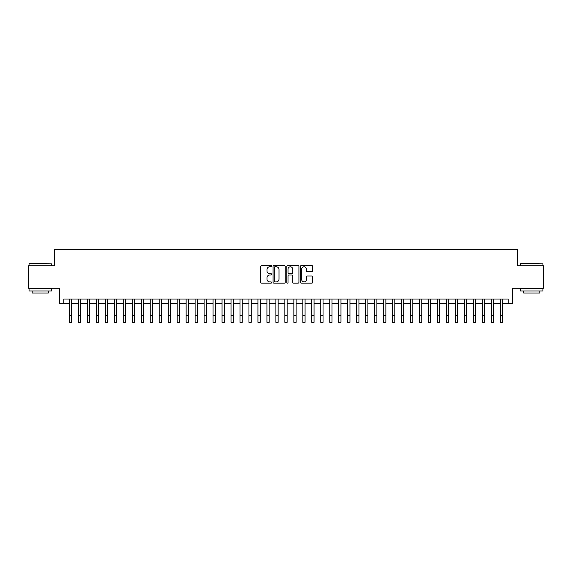 <?xml version="1.0" encoding="UTF-8"?>
<svg xmlns="http://www.w3.org/2000/svg" width="572" height="572" viewBox="0 0 572 572"><rect width="100%" height="100%" fill="white"/><g stroke="black" fill="none" stroke-linecap="round" stroke-linejoin="round"><path stroke-width="0.86" d="M271.636 266.159A0.615 0.615 0 0 0 271.021 265.544L261.661 265.544A0.879 0.879 0 0 0 260.782 266.423L260.782 282.282A0.879 0.879 0 0 0 261.661 283.161L271.021 283.161A0.615 0.615 0 0 0 271.636 282.547A0.615 0.615 0 0 0 271.021 281.932L269.812 281.932A2.817 2.817 0 0 1 266.988 279.115L266.988 277.792A2.817 2.817 0 0 1 269.812 274.968L271.021 274.968A0.615 0.615 0 0 0 271.636 274.353A0.615 0.615 0 0 0 271.021 273.738L269.812 273.738A2.817 2.817 0 0 1 266.988 270.913L266.988 269.598A2.817 2.817 0 0 1 269.812 266.774L271.021 266.774A0.615 0.615 0 0 0 271.636 266.159M311.747 271.757A0.879 0.879 0 0 0 312.634 270.871L312.634 266.423A0.879 0.879 0 0 0 311.747 265.544L301.351 265.544A0.879 0.879 0 0 0 300.472 266.423L300.472 282.282A0.879 0.879 0 0 0 301.351 283.161L311.747 283.161A0.879 0.879 0 0 0 312.634 282.282L312.634 276.905A0.879 0.879 0 0 0 311.747 276.026L307.3 276.026A0.879 0.879 0 0 0 306.42 276.905L306.42 279.572A2.359 2.359 0 0 1 304.061 281.932A2.359 2.359 0 0 1 301.709 279.572L301.709 269.133A2.359 2.359 0 0 1 304.061 266.774A2.359 2.359 0 0 1 306.42 269.133L306.42 270.871A0.879 0.879 0 0 0 307.3 271.757L311.747 271.757M63.835 303.525L63.835 299.042L508.165 299.042L508.165 303.525L512.655 303.525L512.655 288.267L543.4 288.267L543.4 265.823L517.596 265.823L517.596 249.671L54.404 249.671L54.404 265.823L28.6 265.823L28.6 288.267L59.345 288.267L59.345 303.525L69.441 303.525M285.228 266.423A0.879 0.879 0 0 0 284.348 265.544L273.952 265.544A0.879 0.879 0 0 0 273.073 266.423L273.073 282.282A0.879 0.879 0 0 0 273.952 283.161L284.348 283.161A0.879 0.879 0 0 0 285.228 282.282L285.228 266.423M287.652 265.544L298.048 265.544A0.879 0.879 0 0 1 298.927 266.423L298.927 282.282A0.879 0.879 0 0 1 298.048 283.161L293.6 283.161A0.879 0.879 0 0 1 292.721 282.282L292.721 275.854A0.879 0.879 0 0 0 291.834 274.968L288.889 274.968A0.879 0.879 0 0 0 288.002 275.854L288.002 282.547A0.615 0.615 0 0 1 287.387 283.161A0.615 0.615 0 0 1 286.772 282.547L286.772 266.423A0.879 0.879 0 0 1 287.652 265.544M71.686 303.525L78.421 303.525M80.666 303.525L87.394 303.525M89.64 303.525L96.375 303.525M98.62 303.525L105.348 303.525M107.593 303.525L114.329 303.525M116.566 303.525L123.302 303.525M125.547 303.525L132.275 303.525M134.52 303.525L141.255 303.525M143.5 303.525L150.229 303.525M152.474 303.525L159.209 303.525M161.454 303.525L168.182 303.525M170.427 303.525L177.163 303.525M179.408 303.525L186.136 303.525M188.381 303.525L195.116 303.525M197.354 303.525L204.09 303.525M206.335 303.525L213.063 303.525M215.308 303.525L222.043 303.525M224.288 303.525L231.017 303.525M233.262 303.525L239.997 303.525M242.242 303.525L248.97 303.525M251.215 303.525L257.951 303.525M260.196 303.525L266.924 303.525M269.169 303.525L275.904 303.525M278.142 303.525L284.877 303.525M287.123 303.525L293.858 303.525M296.096 303.525L302.831 303.525M305.076 303.525L311.804 303.525M314.049 303.525L320.785 303.525M323.03 303.525L329.758 303.525M332.003 303.525L338.738 303.525M340.983 303.525L347.712 303.525M349.957 303.525L356.692 303.525M358.937 303.525L365.665 303.525M367.91 303.525L374.646 303.525M376.884 303.525L383.619 303.525M385.864 303.525L392.592 303.525M394.837 303.525L401.573 303.525M403.818 303.525L410.546 303.525M412.791 303.525L419.526 303.525M421.771 303.525L428.499 303.525M430.745 303.525L437.48 303.525M439.725 303.525L446.453 303.525M448.698 303.525L455.434 303.525M457.671 303.525L464.407 303.525M466.652 303.525L473.38 303.525M475.625 303.525L482.36 303.525M484.606 303.525L491.334 303.525M493.579 303.525L500.314 303.525M502.559 303.525L508.165 303.525M274.917 266.774A0.615 0.615 0 0 0 274.303 267.396L274.303 281.317A0.615 0.615 0 0 0 274.917 281.932L276.197 281.932A2.817 2.817 0 0 0 279.014 279.115L279.014 269.598A2.817 2.817 0 0 0 276.197 266.774L274.917 266.774M292.721 269.176A2.359 2.359 0 0 0 290.361 266.817A2.359 2.359 0 0 0 288.002 269.176L288.002 272.858A0.879 0.879 0 0 0 288.889 273.738L291.834 273.738A0.879 0.879 0 0 0 292.721 272.858L292.721 269.176M69.441 315.601L71.686 315.601L71.686 322.329L69.441 322.329L69.441 299.042M71.686 315.601L71.686 299.042M29.315 263.585L51.487 263.849L29.315 263.585M40.269 290.962L29.05 290.962L29.05 288.717L51.487 288.717L51.487 290.962L40.269 290.962M48.348 290.962L48.348 293.021L32.189 293.021L32.189 290.962M520.777 263.585L542.95 263.849L520.777 263.585M531.731 290.962L520.513 290.962L520.513 288.717L542.95 288.717L542.95 290.962L531.731 290.962M539.811 290.962L539.811 293.021L523.652 293.021L523.652 290.962M78.421 322.329L80.666 322.329L78.421 322.329L78.421 299.042M80.666 322.329L80.666 299.042M87.394 322.329L89.64 322.329L87.394 322.329L87.394 299.042M89.64 322.329L89.64 299.042M96.375 322.329L98.62 322.329L96.375 322.329L96.375 299.042M98.62 322.329L98.62 299.042M105.348 322.329L107.593 322.329L105.348 322.329L105.348 299.042M107.593 322.329L107.593 299.042M114.329 322.329L116.566 322.329L114.329 322.329L114.329 299.042M116.566 322.329L116.566 299.042M123.302 322.329L125.547 322.329L123.302 322.329L123.302 299.042M125.547 322.329L125.547 299.042M132.275 322.329L134.52 322.329L132.275 322.329L132.275 299.042M134.52 322.329L134.52 299.042M141.255 322.329L143.5 322.329L141.255 322.329L141.255 299.042M143.5 322.329L143.5 299.042M150.229 322.329L152.474 322.329L150.229 322.329L150.229 299.042M152.474 322.329L152.474 299.042M159.209 322.329L161.454 322.329L159.209 322.329L159.209 299.042M161.454 322.329L161.454 299.042M168.182 322.329L170.427 322.329L168.182 322.329L168.182 299.042M170.427 322.329L170.427 299.042M177.163 322.329L179.408 322.329L177.163 322.329L177.163 299.042M179.408 322.329L179.408 299.042M186.136 322.329L188.381 322.329L186.136 322.329L186.136 299.042M188.381 322.329L188.381 299.042M195.116 322.329L197.354 322.329L195.116 322.329L195.116 299.042M197.354 322.329L197.354 299.042M204.09 322.329L206.335 322.329L204.09 322.329L204.09 299.042M206.335 322.329L206.335 299.042M213.063 322.329L215.308 322.329L213.063 322.329L213.063 299.042M215.308 322.329L215.308 299.042M222.043 322.329L224.288 322.329L222.043 322.329L222.043 299.042M224.288 322.329L224.288 299.042M231.017 322.329L233.262 322.329L231.017 322.329L231.017 299.042M233.262 322.329L233.262 299.042M239.997 322.329L242.242 322.329L239.997 322.329L239.997 299.042M242.242 322.329L242.242 299.042M248.97 322.329L251.215 322.329L248.97 322.329L248.97 299.042M251.215 322.329L251.215 299.042M257.951 322.329L260.196 322.329L257.951 322.329L257.951 299.042M260.196 322.329L260.196 299.042M266.924 322.329L269.169 322.329L266.924 322.329L266.924 299.042M269.169 322.329L269.169 299.042M275.904 322.329L278.142 322.329L275.904 322.329L275.904 299.042M278.142 322.329L278.142 299.042M284.877 322.329L287.123 322.329L284.877 322.329L284.877 299.042M287.123 322.329L287.123 299.042M293.858 322.329L296.096 322.329L293.858 322.329L293.858 299.042M296.096 322.329L296.096 299.042M302.831 322.329L305.076 322.329L302.831 322.329L302.831 299.042M305.076 322.329L305.076 299.042M311.804 322.329L314.049 322.329L311.804 322.329L311.804 299.042M314.049 322.329L314.049 299.042M320.785 322.329L323.03 322.329L320.785 322.329L320.785 299.042M323.03 322.329L323.03 299.042M329.758 322.329L332.003 322.329L329.758 322.329L329.758 299.042M332.003 322.329L332.003 299.042M338.738 322.329L340.983 322.329L338.738 322.329L338.738 299.042M340.983 322.329L340.983 299.042M347.712 322.329L349.957 322.329L347.712 322.329L347.712 299.042M349.957 322.329L349.957 299.042M356.692 322.329L358.937 322.329L356.692 322.329L356.692 299.042M358.937 322.329L358.937 299.042M365.665 322.329L367.91 322.329L365.665 322.329L365.665 299.042M367.91 322.329L367.91 299.042M374.646 322.329L376.884 322.329L374.646 322.329L374.646 299.042M376.884 322.329L376.884 299.042M383.619 322.329L385.864 322.329L383.619 322.329L383.619 299.042M385.864 322.329L385.864 299.042M392.592 322.329L394.837 322.329L392.592 322.329L392.592 299.042M394.837 322.329L394.837 299.042M401.573 322.329L403.818 322.329L401.573 322.329L401.573 299.042M403.818 322.329L403.818 299.042M410.546 322.329L412.791 322.329L410.546 322.329L410.546 299.042M412.791 322.329L412.791 299.042M419.526 322.329L421.771 322.329L419.526 322.329L419.526 299.042M421.771 322.329L421.771 299.042M428.499 322.329L430.745 322.329L428.499 322.329L428.499 299.042M430.745 322.329L430.745 299.042M437.48 322.329L439.725 322.329L437.48 322.329L437.48 299.042M439.725 322.329L439.725 299.042M446.453 322.329L448.698 322.329L446.453 322.329L446.453 299.042M448.698 322.329L448.698 299.042M455.434 322.329L457.671 322.329L455.434 322.329L455.434 299.042M457.671 322.329L457.671 299.042M464.407 322.329L466.652 322.329L464.407 322.329L464.407 299.042M466.652 322.329L466.652 299.042M473.38 322.329L475.625 322.329L473.38 322.329L473.38 299.042M475.625 322.329L475.625 299.042M482.36 322.329L484.606 322.329L482.36 322.329L482.36 299.042M484.606 322.329L484.606 299.042M491.334 322.329L493.579 322.329L491.334 322.329L491.334 299.042M493.579 322.329L493.579 299.042M500.314 322.329L502.559 322.329L500.314 322.329L500.314 299.042M502.559 322.329L502.559 299.042M78.421 315.601L80.666 315.601M87.394 315.601L89.64 315.601M96.375 315.601L98.62 315.601M105.348 315.601L107.593 315.601M114.329 315.601L116.566 315.601M123.302 315.601L125.547 315.601M132.275 315.601L134.52 315.601M141.255 315.601L143.5 315.601M150.229 315.601L152.474 315.601M159.209 315.601L161.454 315.601M168.182 315.601L170.427 315.601M177.163 315.601L179.408 315.601M186.136 315.601L188.381 315.601M195.116 315.601L197.354 315.601M204.09 315.601L206.335 315.601M213.063 315.601L215.308 315.601M222.043 315.601L224.288 315.601M231.017 315.601L233.262 315.601M239.997 315.601L242.242 315.601M248.97 315.601L251.215 315.601M257.951 315.601L260.196 315.601M266.924 315.601L269.169 315.601M275.904 315.601L278.142 315.601M284.877 315.601L287.123 315.601M293.858 315.601L296.096 315.601M302.831 315.601L305.076 315.601M311.804 315.601L314.049 315.601M320.785 315.601L323.03 315.601M329.758 315.601L332.003 315.601M338.738 315.601L340.983 315.601M347.712 315.601L349.957 315.601M356.692 315.601L358.937 315.601M365.665 315.601L367.91 315.601M374.646 315.601L376.884 315.601M383.619 315.601L385.864 315.601M392.592 315.601L394.837 315.601M401.573 315.601L403.818 315.601M410.546 315.601L412.791 315.601M419.526 315.601L421.771 315.601M428.499 315.601L430.745 315.601M437.48 315.601L439.725 315.601M446.453 315.601L448.698 315.601M455.434 315.601L457.671 315.601M464.407 315.601L466.652 315.601M473.38 315.601L475.625 315.601M482.36 315.601L484.606 315.601M491.334 315.601L493.579 315.601M500.314 315.601L502.559 315.601M29.05 265.823L29.05 263.849M34.163 288.717L34.163 288.267M46.375 288.717L46.375 288.267M51.487 265.823L51.487 263.849M520.513 265.823L520.513 263.849M525.625 288.717L525.625 288.267M537.837 288.717L537.837 288.267M542.95 265.823L542.95 263.849"/></g></svg>
